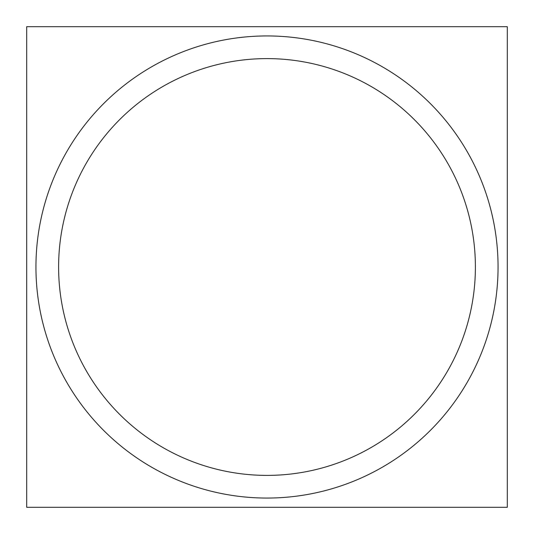 <?xml version="1.0" encoding="UTF-8"?>
<svg xmlns="http://www.w3.org/2000/svg" width="534" height="534" viewBox="0 0 534 534"><rect width="100%" height="100%" fill="white"/><g stroke="black" fill="none" stroke-linecap="round" stroke-linejoin="round"><path stroke-width="0.8" d="M252.489 497.601A231.055 231.055 0 0 1 36.058 259.744A231.055 231.055 0 0 1 267 35.945A231.055 231.055 0 0 0 36.058 259.744A231.055 231.055 0 0 0 252.489 497.601A231.055 231.055 0 0 0 498.055 267A231.055 231.055 0 0 0 252.489 36.399M281.511 497.601A231.055 231.055 0 0 0 498.055 267A231.055 231.055 0 0 0 281.511 36.399A231.055 231.055 0 0 0 35.945 267A231.055 231.055 0 0 0 281.511 497.601A231.055 231.055 0 0 0 498.055 267A231.055 231.055 0 0 0 281.511 36.399M253.917 474.98A208.393 208.393 0 0 0 475.394 267A208.393 208.393 0 0 0 253.917 59.02M507.3 26.7L26.7 26.7L26.7 507.3L507.3 507.3L507.3 26.7M288.607 59.728A208.393 208.393 0 0 0 58.606 267A208.393 208.393 0 0 0 288.607 474.272"/></g></svg>
